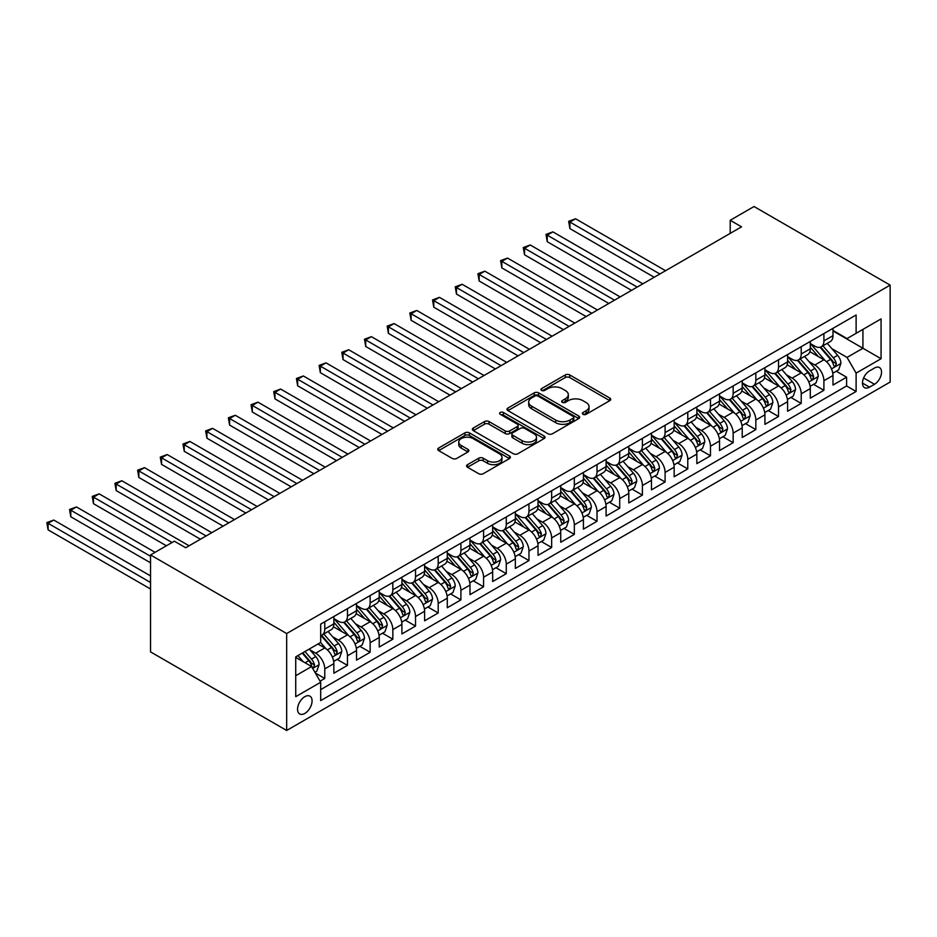 <?xml version="1.0" encoding="UTF-8"?>
<svg xmlns="http://www.w3.org/2000/svg" width="937" height="937" viewBox="0 0 937 937"><rect width="100%" height="100%" fill="white"/><g stroke="black" fill="none" stroke-linecap="round" stroke-linejoin="round"><path stroke-width="1.41" d="M583.025 414.306A2.202 1.277 0 0 0 586.14 414.306L609.8 400.649A3.151 1.815 0 0 0 610.725 399.361A3.151 1.815 0 0 0 609.8 398.073L569.719 374.929A3.151 1.815 0 0 0 565.269 374.929L541.598 388.597A2.202 1.277 0 0 0 540.954 389.499A2.202 1.277 0 0 0 541.598 390.389A2.202 1.277 0 0 0 544.725 390.389L547.782 388.632A10.073 5.821 0 0 1 562.036 388.632L565.374 390.553A10.073 5.821 0 0 1 568.326 394.664A10.073 5.821 0 0 1 565.374 398.787L562.317 400.556A2.202 1.277 0 0 0 561.661 401.458A2.202 1.277 0 0 0 562.317 402.348A2.202 1.277 0 0 0 565.433 402.348L568.49 400.579A10.073 5.821 0 0 1 582.744 400.579L586.082 402.512A10.073 5.821 0 0 1 589.033 406.623A10.073 5.821 0 0 1 586.082 410.746L583.025 412.514A2.202 1.277 0 0 0 582.381 413.404A2.202 1.277 0 0 0 583.025 414.306L583.025 412.514M304.806 713.444A10.272 5.927 120 0 0 311.517 704.401A10.272 5.927 120 0 0 309.948 696.168A10.272 5.927 120 0 0 304.806 696.683A10.272 5.927 120 0 0 298.107 705.725A10.272 5.927 120 0 0 299.676 713.947A10.272 5.927 120 0 0 304.806 713.444M467.504 464.682A3.151 1.815 0 0 0 466.579 465.958A3.151 1.815 0 0 0 467.504 467.247L478.748 473.735A3.151 1.815 0 0 0 483.199 473.735L509.482 458.568A3.151 1.815 0 0 0 510.396 457.279A3.151 1.815 0 0 0 509.482 456.003L469.39 432.859A3.151 1.815 0 0 0 464.939 432.859L438.657 448.027A3.151 1.815 0 0 0 437.743 449.315A3.151 1.815 0 0 0 438.657 450.603L452.243 458.439A3.151 1.815 0 0 0 456.694 458.439L467.95 451.95A3.151 1.815 0 0 0 468.863 450.662A3.151 1.815 0 0 0 467.95 449.373L461.215 445.485A8.421 4.861 0 0 1 458.743 442.053A8.421 4.861 0 0 1 463.944 437.556A8.421 4.861 0 0 1 473.126 438.61L499.515 453.848A8.421 4.861 0 0 1 501.974 457.279A8.421 4.861 0 0 1 496.774 461.777A8.421 4.861 0 0 1 487.603 460.723L483.199 458.181A3.151 1.815 0 0 0 478.748 458.181L467.504 464.682L467.504 467.247M890.15 285.117L754.027 206.527L730.204 220.277L741.542 226.836L185.702 547.747L174.352 541.199L150.529 554.95L286.663 633.541L890.15 285.117L890.15 382.05L286.663 730.473L286.663 633.541M548.004 433.761A3.151 1.815 0 0 0 552.455 433.761L578.738 418.581A3.151 1.815 0 0 0 579.663 417.293A3.151 1.815 0 0 0 578.738 416.016L538.646 392.872A3.151 1.815 0 0 0 534.195 392.872L507.924 408.04A3.151 1.815 0 0 0 506.999 409.328A3.151 1.815 0 0 0 507.924 410.617L548.004 433.761M501.119 414.786A2.202 1.277 0 0 1 503.356 415.091L503.356 412.479L544.104 436.01A3.151 1.815 0 0 1 545.029 437.286A3.151 1.815 0 0 1 544.104 438.575L517.833 453.754A3.151 1.815 0 0 1 513.371 453.754L473.29 430.61L473.29 428.033A3.151 1.815 0 0 0 472.365 429.322A3.151 1.815 0 0 0 473.29 430.61M473.29 428.033L484.534 421.545A3.151 1.815 0 0 1 488.985 421.545L505.242 430.926A3.151 1.815 0 0 0 509.705 430.926L517.165 426.616A3.151 1.815 0 0 0 518.079 425.339A3.151 1.815 0 0 0 517.165 424.051L500.241 414.283A2.202 1.277 0 0 1 499.585 413.381A2.202 1.277 0 0 1 500.955 412.198A2.202 1.277 0 0 1 503.356 412.479M320.067 681.187L324.776 678.47L315.359 673.035M310.006 649.903L315.699 653.194A12.837 7.414 60 0 1 324.776 668.913L333.853 663.665L333.853 673.234L347.463 665.375L337.133 659.414M332.694 636.809L338.386 640.088A12.837 7.414 60 0 1 347.463 655.806L356.54 650.571L356.54 660.128L370.15 652.269L359.831 646.319M355.381 623.702L361.073 626.994A12.837 7.414 60 0 1 370.15 642.712L379.227 637.476L379.227 647.034L392.837 639.175L382.519 633.213M378.068 610.608L383.76 613.899A12.837 7.414 60 0 1 392.837 629.617L401.914 624.37L401.914 633.939L415.524 626.08L405.206 620.118M400.755 597.501L406.447 600.793A12.837 7.414 60 0 1 415.524 616.511L424.602 611.275L424.602 620.833L438.211 612.974L427.893 607.024M423.442 584.407L429.134 587.698A12.837 7.414 60 0 1 438.211 603.416L447.289 598.181L447.289 607.738L460.899 599.879L450.58 593.917M446.129 571.312L451.821 574.604A12.837 7.414 60 0 1 460.899 590.322L469.976 585.075L469.976 594.644L483.586 586.785L473.267 580.823M468.816 558.206L474.509 561.497A12.837 7.414 60 0 1 483.586 577.215L492.663 571.98L492.663 581.537L506.273 573.678L495.954 567.717M491.503 545.111L497.196 548.403A12.837 7.414 60 0 1 506.273 564.121L515.35 558.885L515.35 568.443L528.96 560.584L518.641 554.622M514.19 532.017L519.883 535.308A12.837 7.414 60 0 1 528.96 551.026L538.037 545.779L538.037 555.348L551.647 547.489L541.328 541.527M536.878 518.911L542.57 522.202A12.837 7.414 60 0 1 551.647 537.92L560.724 532.684L560.724 542.242L574.334 534.383L564.015 528.421M559.565 505.816L565.269 509.107A12.837 7.414 60 0 1 574.334 524.825L583.411 519.59L583.411 529.147L597.021 521.288L586.703 515.327M582.252 492.721L587.956 496.013A12.837 7.414 60 0 1 597.021 511.731L606.098 506.484L606.098 516.053L619.708 508.194L609.39 502.232M604.939 479.615L610.643 482.906A12.837 7.414 60 0 1 619.708 498.625L628.786 493.389L628.786 502.946L642.395 495.087L632.077 489.126M627.626 466.521L633.33 469.812A12.837 7.414 60 0 1 642.395 485.53L651.473 480.294L651.473 489.852L665.094 481.993L654.764 476.031M650.313 453.426L656.017 456.717A12.837 7.414 60 0 1 665.094 472.435L674.16 467.188L674.16 476.757L687.781 468.898L677.451 462.937M673 440.32L678.704 443.611A12.837 7.414 60 0 1 687.781 459.329L696.847 454.094L696.847 463.651L710.469 455.792L700.138 449.83M695.687 427.225L701.391 430.516A12.837 7.414 60 0 1 710.469 446.235L719.534 440.999L719.534 450.556L733.156 442.697L722.825 436.736M718.374 414.131L724.078 417.41A12.837 7.414 60 0 1 733.156 433.128L742.221 427.893L742.221 437.462L755.843 429.603L745.512 423.641M741.073 401.024L746.766 404.315A12.837 7.414 60 0 1 755.843 420.034L764.92 414.798L764.92 424.356L778.53 416.496L768.199 410.535M763.76 387.93L769.453 391.221A12.837 7.414 60 0 1 778.53 406.939L787.607 401.692L787.607 411.261L801.217 403.402L790.887 397.44M786.448 374.835L792.14 378.115A12.837 7.414 60 0 1 801.217 393.833L810.294 388.597L810.294 398.166L823.904 390.307L823.904 380.738A12.837 7.414 -120 0 0 814.827 365.02L809.135 361.729M813.574 384.346L823.904 390.307M333.853 663.665A12.837 7.414 -120 0 0 324.776 647.947L317.971 644.024M356.54 650.571A12.837 7.414 -120 0 0 347.463 634.853L333.431 626.748M379.227 637.476A12.837 7.414 -120 0 0 370.15 621.758L356.119 613.653M401.914 624.37A12.837 7.414 -120 0 0 392.837 608.652L378.806 600.558M424.602 611.275A12.837 7.414 -120 0 0 415.524 595.557L401.493 587.452M447.289 598.181A12.837 7.414 -120 0 0 438.211 582.463L424.18 574.358M469.976 585.075A12.837 7.414 -120 0 0 460.899 569.356L446.867 561.263M492.663 571.98A12.837 7.414 -120 0 0 483.586 556.262L469.554 548.157M515.35 558.885A12.837 7.414 -120 0 0 506.273 543.167L492.241 535.062M538.037 545.779A12.837 7.414 -120 0 0 528.96 530.061L514.928 521.968M560.724 532.684A12.837 7.414 -120 0 0 551.647 516.966L537.615 508.861M583.411 519.59A12.837 7.414 -120 0 0 574.334 503.872L560.303 495.767M606.098 506.484A12.837 7.414 -120 0 0 597.021 490.765L582.99 482.672M628.786 493.389A12.837 7.414 -120 0 0 619.708 477.671L605.677 469.566M651.473 480.294A12.837 7.414 -120 0 0 642.395 464.576L628.376 456.471M674.16 467.188A12.837 7.414 -120 0 0 665.094 451.47L651.063 443.377M696.847 454.094A12.837 7.414 -120 0 0 687.781 438.375L673.75 430.27M719.534 440.999A12.837 7.414 -120 0 0 710.469 425.269L696.437 417.176M742.221 427.893A12.837 7.414 -120 0 0 733.156 412.175L719.124 404.081M764.92 414.798A12.837 7.414 -120 0 0 755.843 399.08L741.811 390.975M787.607 401.692A12.837 7.414 -120 0 0 778.53 385.974L764.498 377.88M810.294 388.597A12.837 7.414 -120 0 0 801.217 372.879L787.185 364.774M874.49 368.03L869.501 370.911A9.944 5.739 120 0 0 863.012 379.684A9.944 5.739 120 0 0 864.535 387.649A9.944 5.739 120 0 0 869.501 387.157L874.49 384.275A9.944 5.739 120 0 0 880.991 375.514A9.944 5.739 120 0 0 879.468 367.538A9.944 5.739 120 0 0 874.49 368.03M295.729 675.718L311.611 666.547L320.688 682.265L320.688 700.607L856.113 391.479L856.113 373.137L847.048 357.419L831.822 348.634M320.688 682.265L295.729 696.683L295.729 656.86L320.688 642.454L320.688 624.112L856.113 314.984L856.113 333.326L881.073 318.908L881.073 358.73L856.113 373.137M333.853 618.607L338.386 621.231A12.837 7.414 60 0 0 344.804 621.863L353.881 616.628A12.837 7.414 -120 0 0 356.54 610.748L356.54 603.416M356.54 605.513L361.073 608.136A12.837 7.414 60 0 0 367.491 608.769L376.569 603.522A12.837 7.414 -120 0 0 379.227 597.654L379.227 590.322M379.227 592.418L383.76 595.03A12.837 7.414 60 0 0 390.179 595.663L399.256 590.427A12.837 7.414 -120 0 0 401.914 584.547L401.914 577.215M401.914 579.312L406.447 581.936A12.837 7.414 60 0 0 412.866 582.568L421.943 577.333A12.837 7.414 -120 0 0 424.602 571.453L424.602 564.121M424.602 566.217L429.134 568.829A12.837 7.414 60 0 0 435.553 569.473L444.63 564.226A12.837 7.414 -120 0 0 447.289 558.358L447.289 551.026M447.289 553.111L451.821 555.735A12.837 7.414 60 0 0 458.24 556.367L467.317 551.132A12.837 7.414 -120 0 0 469.976 545.252L469.976 537.92M469.976 540.017L474.509 542.64A12.837 7.414 60 0 0 480.927 543.273L490.004 538.037A12.837 7.414 -120 0 0 492.663 532.157L492.663 524.825M492.663 526.922L497.196 529.534A12.837 7.414 60 0 0 503.614 530.178L512.691 524.931A12.837 7.414 -120 0 0 515.35 519.063L515.35 511.719M515.35 513.816L519.883 516.439A12.837 7.414 60 0 0 526.301 517.072L535.378 511.836A12.837 7.414 -120 0 0 538.037 505.957L538.037 498.625M538.037 500.721L542.57 503.345A12.837 7.414 60 0 0 548.988 503.977L558.065 498.742A12.837 7.414 -120 0 0 560.724 492.862L560.724 485.53M560.724 487.627L565.269 490.238A12.837 7.414 60 0 0 571.675 490.883L580.753 485.635A12.837 7.414 -120 0 0 583.411 479.767L583.411 472.424M583.411 474.52L587.956 477.144A12.837 7.414 60 0 0 594.363 477.776L603.44 472.541A12.837 7.414 -120 0 0 606.098 466.661L606.098 459.329M606.098 461.426L610.643 464.049A12.837 7.414 60 0 0 617.05 464.682L626.127 459.446A12.837 7.414 -120 0 0 628.786 453.567L628.786 446.235M628.786 448.331L633.33 450.943A12.837 7.414 60 0 0 639.748 451.587L648.814 446.34A12.837 7.414 -120 0 0 651.473 440.472L651.473 433.128M651.473 435.225L656.017 437.848A12.837 7.414 60 0 0 662.436 438.481L671.501 433.245A12.837 7.414 -120 0 0 674.16 427.366L674.16 420.034M674.16 422.13L678.704 424.754A12.837 7.414 60 0 0 685.123 425.386L694.188 420.151A12.837 7.414 -120 0 0 696.847 414.271L696.847 406.939M696.847 409.036L701.391 411.648A12.837 7.414 60 0 0 707.81 412.292L716.875 407.045A12.837 7.414 -120 0 0 719.534 401.177L719.534 393.833M719.534 395.929L724.078 398.553A12.837 7.414 60 0 0 730.497 399.185L739.574 393.95A12.837 7.414 -120 0 0 742.221 388.07L742.221 380.738M742.221 382.835L746.766 385.458A12.837 7.414 60 0 0 753.184 386.091L762.261 380.855A12.837 7.414 -120 0 0 764.92 374.976L764.92 367.644M764.92 369.74L769.453 372.352A12.837 7.414 60 0 0 775.871 372.996L784.948 367.749A12.837 7.414 -120 0 0 787.607 361.881L787.607 354.537M787.607 356.634L792.14 359.258A12.837 7.414 60 0 0 798.558 359.89L807.635 354.654A12.837 7.414 -120 0 0 810.294 348.775L810.294 341.443M320.688 689.609L846.591 385.974L846.591 377.201L832.981 385.06L832.981 375.503A12.837 7.414 -120 0 0 823.904 359.785L809.873 351.68M810.294 343.539L814.827 346.163A12.837 7.414 -120 0 0 821.245 346.795A12.837 7.414 -120 0 0 823.904 340.916L823.904 333.584M821.245 346.795L830.323 341.56A12.837 7.414 -120 0 0 832.981 335.68L832.981 328.348M324.776 621.758L324.776 629.09A12.837 7.414 60 0 1 322.117 634.958A12.837 7.414 60 0 1 320.688 635.485M322.117 634.958L331.194 629.723A12.837 7.414 -120 0 0 333.853 623.855L333.853 616.511M347.463 608.652L347.463 615.996A12.837 7.414 60 0 1 344.804 621.863M370.15 595.557L370.15 602.889A12.837 7.414 60 0 1 367.491 608.769M392.837 582.463L392.837 589.795A12.837 7.414 60 0 1 390.179 595.663M415.524 569.356L415.524 576.688A12.837 7.414 60 0 1 412.866 582.568M438.211 556.262L438.211 563.594A12.837 7.414 60 0 1 435.553 569.473M460.899 543.167L460.899 550.499A12.837 7.414 60 0 1 458.24 556.367M483.586 530.061L483.586 537.393A12.837 7.414 60 0 1 480.927 543.273M506.273 516.966L506.273 524.298A12.837 7.414 60 0 1 503.614 530.178M528.96 503.86L528.96 511.204A12.837 7.414 60 0 1 526.301 517.072M551.647 490.765L551.647 498.097A12.837 7.414 60 0 1 548.988 503.977M574.334 477.671L574.334 485.003A12.837 7.414 60 0 1 571.675 490.883M597.021 464.565L597.021 471.908A12.837 7.414 60 0 1 594.363 477.776M619.708 451.47L619.708 458.802A12.837 7.414 60 0 1 617.05 464.682M642.395 438.375L642.395 445.707A12.837 7.414 60 0 1 639.748 451.587M665.094 425.269L665.094 432.613A12.837 7.414 60 0 1 662.436 438.481M687.781 412.175L687.781 419.507A12.837 7.414 60 0 1 685.123 425.386M710.469 399.08L710.469 406.412A12.837 7.414 60 0 1 707.81 412.292M733.156 385.974L733.156 393.317A12.837 7.414 60 0 1 730.497 399.185M755.843 372.879L755.843 380.211A12.837 7.414 60 0 1 753.184 386.091M778.53 359.785L778.53 367.117A12.837 7.414 60 0 1 775.871 372.996M801.217 346.678L801.217 354.022A12.837 7.414 60 0 1 798.558 359.89M801.217 393.833L801.217 403.402M778.53 406.939L778.53 416.496M755.843 420.034L755.843 429.603M733.156 433.128L733.156 442.697M710.469 446.235L710.469 455.792M687.781 459.329L687.781 468.898M665.094 472.435L665.094 481.993M642.395 485.53L642.395 495.087M619.708 498.625L619.708 508.194M597.021 511.731L597.021 521.288M574.334 524.825L574.334 534.383M551.647 537.92L551.647 547.489M528.96 551.026L528.96 560.584M506.273 564.121L506.273 573.678M483.586 577.215L483.586 586.785M460.899 590.322L460.899 599.879M438.211 603.416L438.211 612.974M415.524 616.511L415.524 626.08M392.837 629.617L392.837 639.175M370.15 642.712L370.15 652.269M347.463 655.806L347.463 665.375M324.776 668.913L324.776 678.47M311.611 666.547L295.729 657.387M847.048 357.419L862.93 348.259L862.93 329.391L881.073 318.908M832.981 330.96L881.073 358.73M832.981 330.445L847.048 338.562L856.113 333.326M150.529 554.95L150.529 651.883L286.663 730.473M730.204 220.277L730.204 233.383M836.272 371.239L846.591 377.201M846.591 385.974L856.113 391.479M583.903 414.622L586.082 413.358A10.073 5.821 0 0 0 589.033 409.246L589.033 406.623M568.326 394.664L568.326 397.288A10.073 5.821 0 0 1 565.374 401.399L563.196 402.664M609.764 400.673L569.719 377.552A3.151 1.815 0 0 0 565.269 377.552L542.488 390.706M578.738 416.016L578.738 418.581L538.646 395.484A3.151 1.815 0 0 0 534.195 395.484L507.959 410.64M573.175 418.195A2.202 1.277 0 0 0 573.819 417.293A2.202 1.277 0 0 0 573.175 416.403L537.979 396.082A2.202 1.277 0 0 0 534.863 396.082L531.642 397.944A10.073 5.821 0 0 0 528.679 402.067A10.073 5.821 0 0 0 531.642 406.178L555.688 420.057A10.073 5.821 0 0 0 569.942 420.057L573.175 418.195L573.175 420.818A2.202 1.277 0 0 0 573.819 419.917L573.819 417.293M528.679 402.067L528.679 404.679A10.073 5.821 0 0 0 531.642 408.801L531.642 406.178M573.175 420.818L569.942 422.681A10.073 5.821 0 0 1 555.688 422.681L531.642 408.801M473.337 430.633L484.534 424.156L484.534 421.545M518.079 425.339L518.079 427.951A3.151 1.815 0 0 1 517.165 429.24L509.705 433.55A3.151 1.815 0 0 1 505.242 433.55L488.985 424.156A3.151 1.815 0 0 0 484.534 424.156M503.356 415.091L544.069 438.598M522.12 440.671A8.421 4.861 0 0 0 531.302 441.725A8.421 4.861 0 0 0 536.503 437.228A8.421 4.861 0 0 0 534.031 433.784L524.732 428.42A3.151 1.815 0 0 0 520.281 428.42L512.82 432.73A3.151 1.815 0 0 0 511.895 434.018A3.151 1.815 0 0 0 512.82 435.295L522.12 440.671L522.12 443.283A8.421 4.861 0 0 0 531.302 444.337A8.421 4.861 0 0 0 536.503 439.851L536.503 437.228M511.895 434.018L511.895 436.63A3.151 1.815 0 0 0 512.82 437.919L512.82 435.295M522.12 443.283L512.82 437.919M501.974 457.279L501.974 459.903A8.421 4.861 0 0 1 496.774 464.401A8.421 4.861 0 0 1 487.603 463.346L483.199 460.805A3.151 1.815 0 0 0 478.748 460.805L467.54 467.27M458.743 442.053L458.743 444.665A8.421 4.861 0 0 0 461.215 448.109L461.215 445.485M467.903 451.974L461.215 448.109M509.435 458.591L469.39 435.471A3.151 1.815 0 0 0 464.939 435.471L438.703 450.627M832.782 373.254L838.65 369.869L840.922 363.322A8.503 4.908 -120 0 0 837.608 355.334L827.242 343.329M825.157 360.616L812.871 346.374A24.549 14.172 -120 0 0 810.294 343.68M818.423 356.622L811.547 348.658A20.38 11.759 -120 0 0 810.294 347.287M665.539 270.711L575.587 218.778L569.919 222.046L569.919 228.605L654.202 277.258M820.086 347.252L830.569 359.398A8.503 4.908 60 0 1 833.602 365.254L834.223 366.262L835.371 366.098L836.331 363.685A8.503 4.908 -120 0 0 833.298 357.829L822.932 345.823M820.707 347.053L831.974 360.101A4.334 2.506 60 0 1 833.063 361.799L836.331 363.685M569.919 228.605L568.665 221.331L659.871 273.991M568.665 221.331L575.587 218.778M810.095 386.349L815.963 382.964L818.224 376.416A8.503 4.908 -120 0 0 814.921 368.428L804.555 356.435M802.47 373.711L790.184 359.48A24.549 14.172 -120 0 0 787.607 356.774M795.736 369.717L788.86 361.752A20.38 11.759 -120 0 0 787.607 360.382M642.852 283.806L552.9 231.872L547.231 235.152L547.231 241.699L631.515 290.365M797.399 360.358L807.881 372.493A8.503 4.908 60 0 1 810.915 378.349L811.536 379.356L812.684 379.192L813.644 376.779A8.503 4.908 -120 0 0 810.61 370.923L800.245 358.918M798.019 360.159L809.287 373.195A4.334 2.506 60 0 1 810.376 374.894L813.644 376.779M547.231 241.699L545.978 234.426L637.183 287.085M545.978 234.426L552.9 231.872M787.408 399.455L793.276 396.07L795.536 389.511A8.503 4.908 -120 0 0 792.233 381.535L781.868 369.529M779.783 386.805L767.497 372.575A24.549 14.172 -120 0 0 764.92 369.881M773.048 382.811L766.173 374.859A20.38 11.759 -120 0 0 764.92 373.488M620.165 296.912L530.213 244.979L524.544 248.246L524.544 254.794L608.827 303.459M774.712 373.453L785.194 385.587A8.503 4.908 60 0 1 788.228 391.455L788.849 392.462L789.996 392.298L790.957 389.874A8.503 4.908 -120 0 0 787.923 384.018L777.558 372.024M775.332 373.254L786.6 386.302A4.334 2.506 60 0 1 787.689 387.988L790.957 389.874M524.544 254.794L523.291 247.532L614.496 300.18M523.291 247.532L530.213 244.979M764.721 412.549L770.589 409.164L772.849 402.617A8.503 4.908 -120 0 0 769.546 394.629L759.181 382.624M757.096 399.912L744.81 385.669A24.549 14.172 -120 0 0 742.221 382.975M750.361 395.918L743.486 387.953A20.38 11.759 -120 0 0 742.221 386.583M597.478 310.006L507.526 258.073L501.845 261.341L501.845 267.9L586.14 316.554M752.024 386.548L762.507 398.693A8.503 4.908 60 0 1 765.541 404.55L766.161 405.557L767.309 405.393L768.258 402.98A8.503 4.908 -120 0 0 765.236 397.124L754.871 385.119M752.645 386.349L763.913 399.396A4.334 2.506 60 0 1 765.002 401.095L768.258 402.98M501.845 267.9L500.604 260.627L591.809 313.286M500.604 260.627L507.526 258.073M742.034 425.644L747.902 422.259L750.162 415.712A8.503 4.908 -120 0 0 746.859 407.724L736.494 395.73M734.409 413.006L722.122 398.775A24.549 14.172 -120 0 0 719.534 396.07M727.674 409.012L720.799 401.048A20.38 11.759 -120 0 0 719.534 399.677M574.791 323.101L484.839 271.168L479.158 274.447L479.158 280.995L563.442 329.66M729.337 399.654L739.82 411.788A8.503 4.908 60 0 1 742.854 417.644L743.474 418.652L744.622 418.488L745.571 416.075A8.503 4.908 -120 0 0 742.549 410.219L732.184 398.213M729.958 399.455L741.226 412.491A4.334 2.506 60 0 1 742.315 414.189L745.571 416.075M479.158 280.995L477.917 273.721L569.122 326.381M477.917 273.721L484.839 271.168M719.347 438.75L725.215 435.365L727.475 428.806A8.503 4.908 -120 0 0 724.172 420.83L713.807 408.825M711.722 426.101L699.435 411.87A24.549 14.172 -120 0 0 696.847 409.176M704.987 422.107L698.112 414.154A20.38 11.759 -120 0 0 696.847 412.784M552.104 336.207L462.152 284.274L456.471 287.542L456.471 294.089L540.754 342.755M706.65 412.748L717.133 424.883A8.503 4.908 60 0 1 720.166 430.751L720.787 431.758L721.935 431.594L722.884 429.169A8.503 4.908 -120 0 0 719.862 423.313L709.496 411.32M707.271 412.549L718.527 425.597A4.334 2.506 60 0 1 719.628 427.284L722.884 429.169M456.471 294.089L455.23 286.827L546.435 339.475M455.23 286.827L462.152 284.274M696.659 451.845L702.527 448.46L704.788 441.913A8.503 4.908 -120 0 0 701.485 433.925L691.119 421.919M689.035 439.207L676.748 424.965A24.549 14.172 -120 0 0 674.16 422.271M682.3 435.213L675.413 427.249A20.38 11.759 -120 0 0 674.16 425.878M529.417 349.302L439.465 297.369L433.784 300.636L433.784 307.195L518.067 355.849M683.963 425.843L694.446 437.989A8.503 4.908 60 0 1 697.479 443.845L698.1 444.852L699.248 444.688L700.197 442.276A8.503 4.908 -120 0 0 697.175 436.419L686.798 424.414M684.584 425.644L695.84 438.692A4.334 2.506 60 0 1 696.941 440.39L700.197 442.276M433.784 307.195L432.543 299.922L523.748 352.581M432.543 299.922L439.465 297.369M673.972 464.939L679.84 461.554L682.101 455.007A8.503 4.908 -120 0 0 678.798 447.019L668.421 435.026M666.348 452.302L654.061 438.071A24.549 14.172 -120 0 0 651.473 435.365M659.613 448.308L652.726 440.343A20.38 11.759 -120 0 0 651.473 438.973M506.73 362.396L416.778 310.463L411.097 313.743L411.097 320.29L495.38 368.955M661.276 438.949L671.759 451.084A8.503 4.908 60 0 1 674.792 456.94L675.413 457.947L676.561 457.783L677.51 455.37A8.503 4.908 -120 0 0 674.476 449.514L664.11 437.509M661.885 438.75L673.153 451.786A4.334 2.506 60 0 1 674.253 453.485L677.51 455.37M411.097 320.29L409.856 313.017L501.061 365.676M409.856 313.017L416.778 310.463M651.285 478.046L657.153 474.661L659.414 468.102A8.503 4.908 -120 0 0 656.099 460.126L645.734 448.12M643.66 465.396L631.374 451.165A24.549 14.172 -120 0 0 628.786 448.472M636.914 461.402L630.039 453.449A20.38 11.759 -120 0 0 628.786 452.079M484.042 375.503L394.079 323.57L388.41 326.837L388.41 333.385L472.693 382.05M638.589 452.044L649.072 464.178A8.503 4.908 60 0 1 652.105 470.046L652.726 471.053L653.874 470.889L654.822 468.465A8.503 4.908 -120 0 0 651.789 462.609L641.423 450.615M639.198 451.845L650.465 464.893A4.334 2.506 60 0 1 651.566 466.579L654.822 468.465M388.41 333.385L387.168 326.123L478.374 378.771M387.168 326.123L394.079 323.57M628.598 491.14L634.454 487.755L636.727 481.208A8.503 4.908 -120 0 0 633.412 473.22L623.046 461.215M620.973 478.502L608.675 464.26A24.549 14.172 -120 0 0 606.098 461.566M614.227 474.509L607.352 466.544A20.38 11.759 -120 0 0 606.098 465.174M461.355 388.597L371.392 336.664L365.723 339.932L365.723 346.491L450.006 395.145M615.902 465.139L626.384 477.284A8.503 4.908 60 0 1 629.418 483.141L630.039 484.148L631.187 483.984L632.135 481.571A8.503 4.908 -120 0 0 629.102 475.715L618.736 463.71M616.511 464.939L627.778 477.987A4.334 2.506 60 0 1 628.868 479.685L632.135 481.571M365.723 346.491L364.481 339.217L455.675 391.877M364.481 339.217L371.392 336.664M605.911 504.235L611.767 500.85L614.04 494.303A8.503 4.908 -120 0 0 610.725 486.315L600.359 474.321M598.286 491.597L585.988 477.366A24.549 14.172 -120 0 0 583.411 474.661M591.54 487.603L584.665 479.639A20.38 11.759 -120 0 0 583.411 478.268M438.668 401.692L348.705 349.759L343.036 353.038L343.036 359.585L427.319 408.251M593.215 478.245L603.697 490.379A8.503 4.908 60 0 1 606.731 496.235L607.352 497.242L608.5 497.09L609.448 494.666A8.503 4.908 -120 0 0 606.415 488.809L596.049 476.804M593.824 478.046L605.091 491.082A4.334 2.506 60 0 1 606.18 492.78L609.448 494.666M343.036 359.585L341.794 352.312L432.988 404.971M341.794 352.312L348.705 349.759M583.224 517.341L589.08 513.956L591.352 507.397A8.503 4.908 -120 0 0 588.038 499.421L577.672 487.416M575.599 504.692L563.301 490.461A24.549 14.172 -120 0 0 560.724 487.767M568.853 500.698L561.977 492.745A20.38 11.759 -120 0 0 560.724 491.375M415.981 414.798L326.017 362.865L320.349 366.133L320.349 372.68L404.632 421.345M570.528 491.339L581.01 503.485A8.503 4.908 60 0 1 584.044 509.341L584.653 510.349L585.812 510.185L586.761 507.76A8.503 4.908 -120 0 0 583.728 501.904L573.362 489.91M571.137 491.14L582.404 504.188A4.334 2.506 60 0 1 583.493 505.875L586.761 507.76M320.349 372.68L319.107 365.418L410.301 418.066M319.107 365.418L326.017 362.865M560.537 530.436L566.393 527.051L568.665 520.503A8.503 4.908 -120 0 0 565.351 512.516L554.985 500.51M552.912 517.798L540.614 503.556A24.549 14.172 -120 0 0 538.037 500.862M546.166 513.804L539.29 505.839A20.38 11.759 -120 0 0 538.037 504.469M393.294 427.893L303.33 375.96L297.661 379.239L297.661 385.786L381.945 434.44M547.84 504.434L558.323 516.58A8.503 4.908 60 0 1 561.357 522.436L561.966 523.443L563.125 523.279L564.074 520.867A8.503 4.908 -120 0 0 561.04 515.01L550.675 503.005M548.45 504.247L559.717 517.283A4.334 2.506 60 0 1 560.806 518.981L564.074 520.867M297.661 385.786L296.42 378.513L387.613 431.172M296.42 378.513L303.33 375.96M537.85 543.53L543.706 540.145L545.978 533.598A8.503 4.908 -120 0 0 542.664 525.622L532.298 513.617M530.225 530.892L517.927 516.662A24.549 14.172 -120 0 0 515.35 513.956M523.478 526.899L516.603 518.934A20.38 11.759 -120 0 0 515.35 517.564M370.607 440.987L280.643 389.054L274.974 392.334L274.974 398.881L359.258 447.546M525.153 517.54L535.636 529.674A8.503 4.908 60 0 1 538.67 535.531L539.279 536.538L540.426 536.386L541.387 533.961A8.503 4.908 -120 0 0 538.353 528.105L527.988 516.1M525.762 517.341L537.03 530.389A4.334 2.506 60 0 1 538.119 532.075L541.387 533.961M274.974 398.881L273.721 391.607L364.926 444.267M273.721 391.607L280.643 389.054M515.163 556.637L521.019 553.252L523.291 546.693A8.503 4.908 -120 0 0 519.976 538.716L509.611 526.711M507.538 543.987L495.24 529.756A24.549 14.172 -120 0 0 492.663 527.062M500.791 539.993L493.916 532.04A20.38 11.759 -120 0 0 492.663 530.67M347.92 454.094L257.956 402.16L252.287 405.428L252.287 411.975L336.57 460.641M502.466 530.635L512.949 542.781A8.503 4.908 60 0 1 515.982 548.637L516.592 549.644L517.739 549.48L518.7 547.056A8.503 4.908 -120 0 0 515.666 541.199L505.301 529.206M503.075 530.436L514.343 543.483A4.334 2.506 60 0 1 515.432 545.182L518.7 547.056M252.287 411.975L251.034 404.714L342.239 457.361M251.034 404.714L257.956 402.16M492.475 569.731L498.332 566.346L500.604 559.799A8.503 4.908 -120 0 0 497.289 551.811L486.924 539.817M484.851 557.093L472.553 542.863A24.549 14.172 -120 0 0 469.976 540.157M478.104 553.099L471.229 545.135A20.38 11.759 -120 0 0 469.976 543.765M325.221 467.188L235.269 415.255L229.6 418.534L229.6 425.082L313.883 473.735M479.767 543.729L490.262 555.875A8.503 4.908 60 0 1 493.284 561.731L493.904 562.739L495.052 562.575L496.013 560.162A8.503 4.908 -120 0 0 492.979 554.306L482.614 542.3M480.388 543.542L491.656 556.578A4.334 2.506 60 0 1 492.745 558.276L496.013 560.162M229.6 425.082L228.347 417.808L319.552 470.468M228.347 417.808L235.269 415.255M469.788 582.826L475.645 579.441L477.917 572.894A8.503 4.908 -120 0 0 474.602 564.917L464.237 552.912M462.164 570.188L449.865 555.957A24.549 14.172 -120 0 0 447.289 553.252M455.417 566.194L448.542 558.229A20.38 11.759 -120 0 0 447.289 556.859M302.534 480.283L212.582 428.35L206.913 431.629L206.913 438.176L291.196 486.842M457.08 556.836L467.575 568.97A8.503 4.908 60 0 1 470.597 574.826L471.217 575.833L472.365 575.681L473.326 573.257A8.503 4.908 -120 0 0 470.292 567.4L459.926 555.395M457.701 556.637L468.968 569.684A4.334 2.506 60 0 1 470.058 571.371L473.326 573.257M206.913 438.176L205.66 430.903L296.865 483.562M205.66 430.903L212.582 428.35M447.101 595.932L452.958 592.547L455.23 586A8.503 4.908 -120 0 0 451.915 578.012L441.55 566.007M439.476 583.282L427.178 569.052A24.549 14.172 -120 0 0 424.602 566.358M432.73 579.289L425.855 571.336A20.38 11.759 -120 0 0 424.602 569.965M279.847 493.389L189.895 441.456L184.226 444.724L184.226 451.271L268.509 499.936M434.393 569.93L444.888 582.076A8.503 4.908 60 0 1 447.909 587.932L448.53 588.94L449.678 588.776L450.638 586.351A8.503 4.908 -120 0 0 447.605 580.495L437.239 568.501M435.014 569.731L446.281 582.779A4.334 2.506 60 0 1 447.371 584.477L450.638 586.351M184.226 451.271L182.973 444.009L274.178 496.657M182.973 444.009L189.895 441.456M424.414 609.027L430.27 605.642L432.543 599.094A8.503 4.908 -120 0 0 429.228 591.106L418.862 579.113M416.789 596.389L404.491 582.158A24.549 14.172 -120 0 0 401.914 579.453M410.043 592.395L403.168 584.43A20.38 11.759 -120 0 0 401.914 583.06M257.16 506.484L167.208 454.55L161.539 457.83L161.539 464.377L245.822 513.031M411.706 583.025L422.2 595.171A8.503 4.908 60 0 1 425.222 601.027L425.843 602.034L426.991 601.87L427.951 599.457A8.503 4.908 -120 0 0 424.918 593.601L414.552 581.596M412.327 582.837L423.594 595.873A4.334 2.506 60 0 1 424.684 597.572L427.951 599.457M161.539 464.377L160.286 457.104L251.491 509.763M160.286 457.104L167.208 454.55M401.715 622.121L407.583 618.736L409.856 612.189A8.503 4.908 -120 0 0 406.541 604.213L396.175 592.207M394.102 609.483L381.804 595.253A24.549 14.172 -120 0 0 379.227 592.559M387.356 605.489L380.481 597.525A20.38 11.759 -120 0 0 379.227 596.166M234.473 519.59L144.521 467.645L138.852 470.924L138.852 477.472L223.135 526.137M389.019 596.131L399.502 608.265A8.503 4.908 60 0 1 402.535 614.122L403.156 615.129L404.304 614.977L405.264 612.552A8.503 4.908 -120 0 0 402.231 606.696L391.865 594.69M389.64 595.932L400.907 608.98A4.334 2.506 60 0 1 401.996 610.666L405.264 612.552M138.852 477.472L137.598 470.198L228.804 522.858M137.598 470.198L144.521 467.645M379.028 635.227L384.896 631.843L387.168 625.295A8.503 4.908 -120 0 0 383.854 617.307L373.488 605.302M371.415 622.578L359.117 608.347A24.549 14.172 -120 0 0 356.54 605.653M364.669 618.584L357.793 610.631A20.38 11.759 -120 0 0 356.54 609.261M211.785 532.684L121.833 480.751L116.165 484.019L116.165 490.566L200.448 539.232M366.332 609.226L376.815 621.372A8.503 4.908 60 0 1 379.848 627.228L380.469 628.235L381.617 628.071L382.577 625.647A8.503 4.908 -120 0 0 379.544 619.79L369.178 607.797M366.953 609.027L378.22 622.074A4.334 2.506 60 0 1 379.309 623.773L382.577 625.647M116.165 490.566L114.911 483.305L206.117 535.952M114.911 483.305L121.833 480.751M356.341 648.322L362.209 644.937L364.481 638.39A8.503 4.908 -120 0 0 361.167 630.402L350.801 618.408M348.728 635.684L336.43 621.454A24.549 14.172 -120 0 0 333.853 618.748M341.982 631.69L335.106 623.726A20.38 11.759 -120 0 0 333.853 622.355M189.098 545.779L99.146 493.846L93.477 497.125L93.477 503.673L166.411 545.779M343.645 622.332L354.127 634.466A8.503 4.908 60 0 1 357.161 640.322L357.782 641.33L358.93 641.166L359.89 638.753A8.503 4.908 -120 0 0 356.856 632.897L346.491 620.891M344.266 622.133L355.533 635.169A4.334 2.506 60 0 1 356.622 636.867L359.89 638.753M93.477 503.673L92.224 496.399L172.08 542.511M92.224 496.399L99.146 493.846M333.654 661.417L339.522 658.032L341.794 651.484A8.503 4.908 -120 0 0 338.48 643.508L328.114 631.503M326.029 648.779L320.606 642.501M319.294 644.785L318.416 643.766M155.073 552.326L76.459 506.94L70.79 510.22L70.79 516.767L150.529 562.809M320.958 635.427L331.44 647.561A8.503 4.908 60 0 1 334.474 653.417L335.095 654.424L336.242 654.272L337.203 651.847A8.503 4.908 -120 0 0 334.169 645.991L323.804 633.986M321.578 635.227L332.846 648.275A4.334 2.506 60 0 1 333.935 649.962L337.203 651.847M70.79 516.767L69.537 509.494L150.529 556.262M69.537 509.494L76.459 506.94M314.902 672.251L316.835 671.138L319.095 664.591A8.503 4.908 -120 0 0 315.792 656.603L309.269 649.048M303.166 661.674L297.919 655.595M296.607 657.879L295.729 656.872M150.529 575.904L53.772 520.047L48.103 523.314L48.103 529.862L150.529 589.01M302.229 653.112L308.753 660.667A8.503 4.908 60 0 1 311.787 666.523L312.408 667.531L313.555 667.367L314.516 664.954A8.503 4.908 -120 0 0 311.482 659.086L304.958 651.531M302.756 652.808L310.159 661.37A4.334 2.506 60 0 1 311.248 663.068L314.516 664.954M48.103 529.862L46.85 522.6L150.529 582.463M46.85 522.6L53.772 520.047M315.699 653.194L324.776 647.947M338.386 640.088L347.463 634.853M361.073 626.994L370.15 621.758M383.76 613.899L392.837 608.652M406.447 600.793L415.524 595.557M429.134 587.698L438.211 582.463M451.821 574.604L460.899 569.356M474.509 561.497L483.586 556.262M497.196 548.403L506.273 543.167M519.883 535.308L528.96 530.061M542.57 522.202L551.647 516.966M565.269 509.107L574.334 503.872M587.956 496.013L597.021 490.765M610.643 482.906L619.708 477.671M633.33 469.812L642.395 464.576M656.017 456.717L665.094 451.47M678.704 443.611L687.781 438.375M701.391 430.516L710.469 425.269M724.078 417.41L733.156 412.175M746.766 404.315L755.843 399.08M769.453 391.221L778.53 385.974M792.14 378.115L801.217 372.879M814.827 365.02L823.904 359.785M823.904 340.916L832.981 335.68M324.776 629.09L333.853 623.855M347.463 615.996L356.54 610.748M370.15 602.889L379.227 597.654M392.837 589.795L401.914 584.547M415.524 576.688L424.602 571.453M438.211 563.594L447.289 558.358M460.899 550.499L469.976 545.252M483.586 537.393L492.663 532.157M506.273 524.298L515.35 519.063M528.96 511.204L538.037 505.957M551.647 498.097L560.724 492.862M574.334 485.003L583.411 479.767M597.021 471.908L606.098 466.661M619.708 458.802L628.786 453.567M642.395 445.707L651.473 440.472M665.094 432.613L674.16 427.366M687.781 419.507L696.847 414.271M710.469 406.412L719.534 401.177M733.156 393.317L742.221 388.07M755.843 380.211L764.92 374.976M778.53 367.117L787.607 361.881M801.217 354.022L810.294 348.775M823.904 380.738L832.981 375.503M863.621 377.998L874.49 384.275M862.473 383.092L869.501 387.157M586.082 413.358L586.082 410.746M562.317 402.348L562.317 400.556M565.374 401.399L565.374 398.787M541.598 390.389L541.598 388.597M565.269 377.552L565.269 374.929M569.719 377.552L569.719 374.929M609.8 400.649L609.8 398.073M507.924 410.617L507.924 408.04M534.195 395.484L534.195 392.872M538.646 395.484L538.646 392.872M555.688 422.681L555.688 420.057M569.942 422.681L569.942 420.057M488.985 424.156L488.985 421.545M505.242 433.55L505.242 430.926M509.705 433.55L509.705 430.926M517.165 429.24L517.165 426.616M544.104 438.575L544.104 436.01M478.748 460.805L478.748 458.181M483.199 460.805L483.199 458.181M487.603 463.346L487.603 460.723M467.95 451.95L467.95 449.373M438.657 450.603L438.657 448.027M464.939 435.471L464.939 432.859M469.39 435.471L469.39 432.859M509.482 458.568L509.482 456.003M831.494 368.897L840.864 363.486M812.871 346.374L814.042 345.706M833.298 357.829L837.608 355.334M826.516 361.741L830.569 359.398M808.807 381.991L818.177 376.58M790.184 359.48L791.355 358.801M810.61 370.923L814.921 368.428M803.829 374.835L807.881 372.493M786.12 395.086L795.49 389.675M767.497 372.575L768.668 371.895M787.923 384.018L792.233 381.535M781.142 387.93L785.194 385.587M763.432 408.192L772.802 402.781M744.81 385.669L745.969 385.002M765.236 397.124L769.546 394.629M758.455 401.036L762.507 398.693M740.734 421.287L750.115 415.876M722.122 398.775L723.282 398.096M742.549 410.219L746.859 407.724M735.768 414.131L739.82 411.788M718.047 434.381L727.428 428.97M699.435 411.87L700.595 411.191M719.862 423.313L724.172 420.83M713.08 427.225L717.133 424.883M695.359 447.488L704.729 442.077M676.748 424.965L677.908 424.297M697.175 436.419L701.485 433.925M690.393 440.331L694.446 437.989M672.672 460.582L682.042 455.171M654.061 438.071L655.221 437.392M674.476 449.514L678.798 447.019M667.706 453.426L671.759 451.084M649.985 473.677L659.355 468.266M631.374 451.165L632.534 450.498M651.789 462.609L656.099 460.126M645.019 466.521L649.072 464.178M627.298 486.783L636.668 481.372M608.675 464.26L609.846 463.592M629.102 475.715L633.412 473.22M622.332 479.627L626.384 477.284M604.611 499.878L613.981 494.467M585.988 477.366L587.159 476.687M606.415 488.809L610.725 486.315M599.645 492.721L603.697 490.379M581.924 512.972L591.294 507.561M563.301 490.461L564.472 489.793M583.728 501.904L588.038 499.421M576.958 505.816L581.01 503.485M559.237 526.079L568.607 520.667M540.614 503.556L541.785 502.888M561.04 515.01L565.351 512.516M554.271 518.922L558.323 516.58M536.55 539.173L545.92 533.762M517.927 516.662L519.098 515.982M538.353 528.105L542.664 525.622M531.584 532.017L535.636 529.674M513.863 552.268L523.233 546.868M495.24 529.756L496.411 529.089M515.666 541.199L519.976 538.716M508.885 545.111L512.949 542.781M491.175 565.374L500.545 559.963M472.553 542.863L473.724 542.183M492.979 554.306L497.289 551.811M486.198 558.218L490.262 555.875M468.488 578.469L477.858 573.057M449.865 555.957L451.037 555.278M470.292 567.4L474.602 564.917M463.51 571.312L467.575 568.97M445.801 591.563L455.171 586.164M427.178 569.052L428.35 568.384M447.605 580.495L451.915 578.012M440.823 584.407L444.888 582.076M423.114 604.67L432.484 599.258M404.491 582.158L405.662 581.479M424.918 593.601L429.228 591.106M418.136 597.513L422.2 595.171M400.427 617.764L409.797 612.353M381.804 595.253L382.975 594.573M402.231 606.696L406.541 604.213M395.449 610.608L399.502 608.265M377.74 630.87L387.11 625.459M359.117 608.347L360.288 607.68M379.544 619.79L383.854 617.307M372.762 623.714L376.815 621.372M355.053 643.965L364.423 638.554M336.43 621.454L337.601 620.774M356.856 632.897L361.167 630.402M350.075 636.809L354.127 634.466M332.366 657.06L341.736 651.648M334.169 645.991L338.48 643.508M327.388 649.903L331.44 647.561M312.689 668.421L319.048 664.755M311.482 659.086L315.792 656.603M305.087 662.787L308.753 660.667"/></g></svg>
